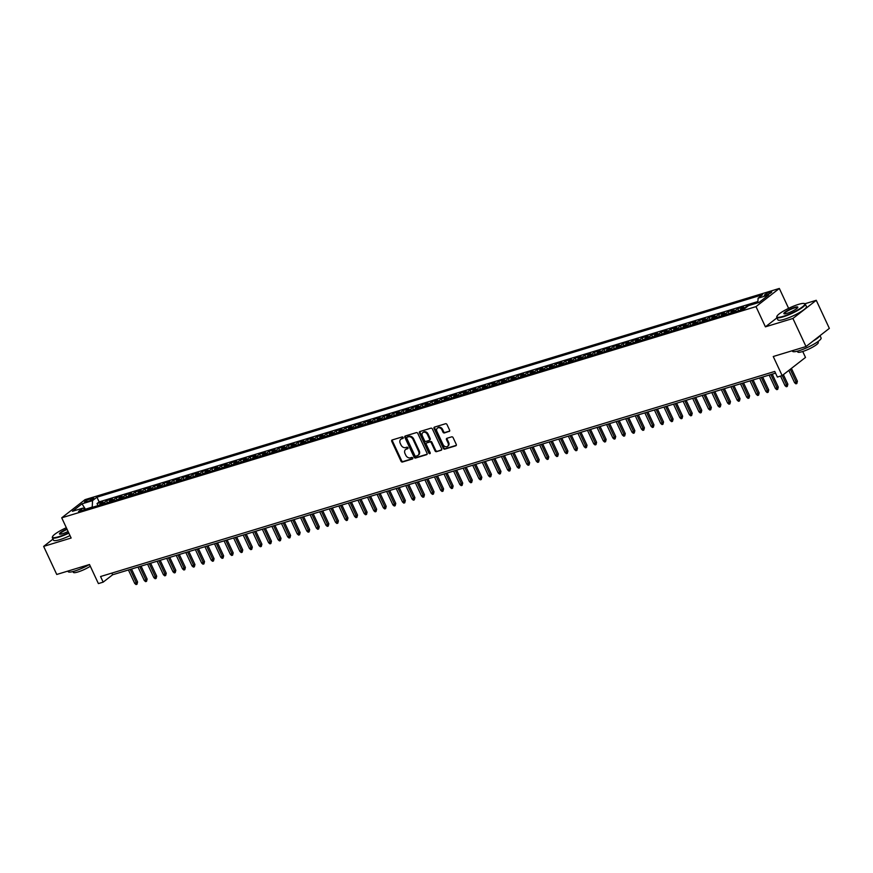<?xml version="1.0" encoding="UTF-8"?>
<svg xmlns="http://www.w3.org/2000/svg" width="873" height="873" viewBox="0 0 873 873"><rect width="100%" height="100%" fill="white"/><g stroke="black" fill="none" stroke-linecap="round" stroke-linejoin="round"><path stroke-width="1.31" d="M403.173 437.504A0.862 0.666 -127.9 0 0 402.158 436.937L392.184 439.97A1.233 0.96 -127.9 0 0 391.759 441.356L401.013 461.195A1.233 0.96 -127.9 0 0 402.464 462.013L412.438 458.98A0.862 0.666 -127.9 0 0 411.718 457.441L410.43 457.823A3.961 3.055 -127.9 0 1 405.781 455.215L405.007 453.556A3.961 3.055 -127.9 0 1 405.585 449.53A3.961 3.055 -127.9 0 1 406.371 449.126L407.658 448.733A0.862 0.666 -127.9 0 0 406.938 447.183L405.65 447.576A3.961 3.055 -127.9 0 1 401.002 444.968L400.227 443.309A3.961 3.055 -127.9 0 1 400.805 439.272A3.961 3.055 -127.9 0 1 401.591 438.868L402.879 438.475A0.862 0.666 -127.9 0 0 403.173 437.504M770.106 292.008A4.027 0.731 -25 0 0 766.221 293.732A4.027 0.731 -25 0 0 764.442 295.281A4.027 0.731 -25 0 0 766.068 295.15A4.027 0.731 -25 0 0 769.964 293.426A4.027 0.731 -25 0 0 771.743 291.877A4.027 0.731 -25 0 0 770.106 292.008M449.169 431.502A1.233 0.96 -127.9 0 0 449.595 430.116L446.998 424.551A1.233 0.96 -127.9 0 0 445.546 423.732L434.47 427.104A1.233 0.96 -127.9 0 0 434.045 428.49L443.298 448.329A1.233 0.96 -127.9 0 0 444.75 449.148L455.826 445.776A1.233 0.96 -127.9 0 0 456.252 444.39L453.12 437.668A1.233 0.96 -127.9 0 0 451.668 436.849L446.921 438.29A1.233 0.96 -127.9 0 0 446.496 439.686L448.056 443.015A3.306 2.554 -127.9 0 1 447.576 446.387A3.306 2.554 -127.9 0 1 443.037 444.543L436.937 431.48A3.306 2.554 -127.9 0 1 437.417 428.108A3.306 2.554 -127.9 0 1 441.967 429.953L442.982 432.135A1.233 0.96 -127.9 0 0 444.433 432.943L449.595 431.175M52.991 539.121L43.65 546.389L56.745 574.467L89.493 564.504L98.398 583.59L103.178 582.138L100.559 576.529L774.755 371.44L777.374 377.06L782.153 375.608L805.495 357.439L802.734 351.492M776.959 317.859L765.414 326.84L792.913 318.47L806.008 346.548L773.249 356.511L782.153 375.608M765.414 326.84L755.996 306.619L61.721 517.82L85.063 499.64L779.338 288.45L755.996 306.619M43.65 546.389L71.139 538.03L61.721 517.82M417.807 433.434A1.233 0.96 -127.9 0 0 416.356 432.615L405.279 435.987A1.233 0.96 -127.9 0 0 404.854 437.373L414.108 457.212A1.233 0.96 -127.9 0 0 415.559 458.03L426.635 454.658A1.233 0.96 -127.9 0 0 427.061 453.273L417.807 433.434M419.88 431.546L430.956 428.174A1.233 0.96 -127.9 0 1 432.408 428.992L441.662 448.831A1.233 0.96 -127.9 0 1 441.236 450.217L436.489 451.657A1.233 0.96 -127.9 0 1 435.038 450.85L431.284 442.797A1.233 0.96 -127.9 0 0 429.832 441.978L426.69 442.938A1.233 0.96 -127.9 0 0 426.264 444.324L430.171 452.705A0.862 0.666 -127.9 0 1 428.861 453.109L419.455 432.932A1.233 0.96 -127.9 0 1 419.88 431.546M792.913 318.47L816.255 300.301L829.35 328.379L806.008 346.548M757.829 302.549L756.989 303.062M752.526 304.415L747.321 305.746L747.604 306.358M744.047 309.097A5.042 3.066 -106.9 0 1 745.018 307.547L741.188 308.704L743.49 306.914L737.75 308.66L738.711 310.712M734.477 311.999A5.042 3.066 -106.9 0 1 735.448 310.45L731.629 311.617L733.931 309.817L728.191 311.563L729.151 313.625M724.917 314.913A5.042 3.066 -106.9 0 1 725.889 313.363L722.069 314.52L724.372 312.73L718.632 314.476L719.592 316.528M715.358 317.816A5.042 3.066 -106.9 0 1 716.329 316.266L712.499 317.434L714.801 315.644L709.062 317.39L710.022 319.442M705.788 320.729A5.042 3.066 -106.9 0 1 706.759 319.18L702.94 320.336L705.242 318.547L699.502 320.293L700.462 322.355M696.228 323.643A5.042 3.066 -106.9 0 1 697.2 322.082L693.38 323.25L695.683 321.46L689.943 323.206L690.903 325.258M686.669 326.546A5.042 3.066 -106.9 0 1 687.64 324.996L683.81 326.164L686.113 324.363L680.373 326.109L681.333 328.172M677.099 329.459A5.042 3.066 -106.9 0 1 678.07 327.91L674.251 329.066L676.553 327.277L670.813 329.023L671.774 331.074M667.539 332.362A5.042 3.066 -106.9 0 1 668.511 330.812L664.691 331.98L666.994 330.18L661.254 331.926L662.214 333.988M657.98 335.276A5.042 3.066 -106.9 0 1 658.951 333.726L655.121 334.883L657.424 333.093L651.684 334.839L652.644 336.891M648.41 338.178A5.042 3.066 -106.9 0 1 649.381 336.629L645.562 337.796L647.864 336.007L642.124 337.753L643.085 339.804M638.85 341.092A5.042 3.066 -106.9 0 1 639.822 339.542L636.002 340.699L638.305 338.91L632.565 340.656L633.525 342.707M629.291 344.006A5.042 3.066 -106.9 0 1 630.262 342.445L626.432 343.613L628.735 341.823L622.995 343.569L623.955 345.621M619.721 346.908A5.042 3.066 -106.9 0 1 620.692 345.359L616.873 346.526L619.175 344.726L613.435 346.472L614.396 348.534M610.162 349.822A5.042 3.066 -106.9 0 1 611.133 348.272L607.313 349.429L609.616 347.64L603.876 349.386L604.836 351.437M600.602 352.725A5.042 3.066 -106.9 0 1 601.573 351.175L597.743 352.343L600.046 350.542L594.306 352.288L595.266 354.351M591.032 355.638A5.042 3.066 -106.9 0 1 592.003 354.089L588.184 355.246L590.486 353.456L584.746 355.202L585.707 357.253M581.473 358.541A5.042 3.066 -106.9 0 1 582.444 356.992L578.613 358.159L580.927 356.37L575.187 358.116L576.147 360.167M571.913 361.455A5.042 3.066 -106.9 0 1 572.884 359.905L569.054 361.062L571.357 359.272L565.617 361.018L566.577 363.07M562.343 364.368A5.042 3.066 -106.9 0 1 563.314 362.808L559.495 363.976L561.797 362.186L556.057 363.932L557.018 365.983M552.784 367.271A5.042 3.066 -106.9 0 1 553.755 365.722L549.925 366.889L552.238 365.089L546.498 366.835L547.458 368.897M543.224 370.185A5.042 3.066 -106.9 0 1 544.195 368.635L540.365 369.792L542.668 368.002L536.928 369.748L537.888 371.8M533.654 373.087A5.042 3.066 -106.9 0 1 534.625 371.538L530.806 372.706L533.108 370.905L527.368 372.651L528.329 374.713M524.095 376.001A5.042 3.066 -106.9 0 1 525.066 374.452L521.236 375.608L523.549 373.819L517.809 375.565L518.769 377.616M514.535 378.904A5.042 3.066 -106.9 0 1 515.506 377.354L511.676 378.522L513.979 376.732L508.239 378.478L509.199 380.53M504.965 381.817A5.042 3.066 -106.9 0 1 505.936 380.268L502.117 381.425L504.419 379.635L498.679 381.381L499.64 383.433M495.406 384.72A5.042 3.066 -106.9 0 1 496.377 383.171L492.547 384.338L494.86 382.549L489.12 384.295L490.08 386.346M485.846 387.634A5.042 3.066 -106.9 0 1 486.818 386.084L482.987 387.252L485.29 385.451L479.55 387.197L480.51 389.26M476.276 390.547A5.042 3.066 -106.9 0 1 477.247 388.998L473.428 390.155L475.73 388.365L469.99 390.111L470.951 392.163M466.717 393.45A5.042 3.066 -106.9 0 1 467.688 391.901L463.858 393.068L466.171 391.268L460.431 393.014L461.391 395.076M457.157 396.364A5.042 3.066 -106.9 0 1 458.129 394.814L454.298 395.971L456.601 394.181L450.861 395.927L451.821 397.979M447.587 399.267A5.042 3.066 -106.9 0 1 448.558 397.717L444.739 398.885L447.041 397.095L441.301 398.841L442.262 400.893M438.028 402.18A5.042 3.066 -106.9 0 1 438.999 400.631L435.169 401.787L437.482 399.998L431.742 401.744L432.702 403.795M428.468 405.083A5.042 3.066 -106.9 0 1 429.44 403.533L425.609 404.701L427.912 402.911L422.172 404.657L423.132 406.709M418.898 407.997A5.042 3.066 -106.9 0 1 419.869 406.447L416.05 407.615L418.353 405.814L412.613 407.56L413.573 409.623M409.339 410.91A5.042 3.066 -106.9 0 1 410.31 409.35L406.48 410.517L408.793 408.728L403.053 410.474L404.013 412.525M399.779 413.813A5.042 3.066 -106.9 0 1 400.751 412.263L396.92 413.431L399.223 411.63L393.483 413.376L394.443 415.439M390.209 416.727A5.042 3.066 -106.9 0 1 391.18 415.177L387.361 416.334L389.664 414.544L383.924 416.29L384.884 418.342M380.65 419.629A5.042 3.066 -106.9 0 1 381.621 418.08L377.791 419.247L380.104 417.458L374.364 419.204L375.325 421.255M371.09 422.543A5.042 3.066 -106.9 0 1 372.062 420.993L368.231 422.15L370.534 420.36L364.794 422.106L365.754 424.158M361.52 425.446A5.042 3.066 -106.9 0 1 362.491 423.896L358.672 425.064L360.975 423.274L355.235 425.02L356.195 427.072M351.961 428.359A5.042 3.066 -106.9 0 1 352.932 426.81L349.102 427.977L351.415 426.177L345.675 427.923L346.636 429.985M342.402 431.273A5.042 3.066 -106.9 0 1 343.373 429.712L339.542 430.88L341.845 429.09L336.105 430.836L337.065 432.888M332.831 434.176A5.042 3.066 -106.9 0 1 333.802 432.626L329.983 433.794L332.286 431.993L326.546 433.739L327.506 435.802M323.272 437.089A5.042 3.066 -106.9 0 1 324.243 435.54L320.413 436.696L322.726 434.907L316.986 436.653L317.947 438.704M313.713 439.992A5.042 3.066 -106.9 0 1 314.684 438.442L310.853 439.61L313.156 437.82L307.416 439.566L308.376 441.618M304.142 442.906A5.042 3.066 -106.9 0 1 305.114 441.356L301.294 442.513L303.597 440.723L297.857 442.469L298.817 444.521M294.583 445.808A5.042 3.066 -106.9 0 1 295.554 444.259L291.724 445.426L294.037 443.637L288.297 445.383L289.258 447.434M285.024 448.722A5.042 3.066 -106.9 0 1 285.995 447.172L282.165 448.34L284.467 446.54L278.727 448.286L279.687 450.348M275.453 451.636A5.042 3.066 -106.9 0 1 276.425 450.075L272.605 451.243L274.908 449.453L269.168 451.199L270.128 453.251M265.894 454.538A5.042 3.066 -106.9 0 1 266.865 452.989L263.035 454.156L265.337 452.356L259.608 454.102L260.569 456.164M256.335 457.452A5.042 3.066 -106.9 0 1 257.306 455.902L253.476 457.059L255.778 455.269L250.038 457.016L250.998 459.067M246.764 460.355A5.042 3.066 -106.9 0 1 247.736 458.805L243.916 459.973L246.219 458.183L240.479 459.929L241.439 461.981M237.205 463.268A5.042 3.066 -106.9 0 1 238.176 461.719L234.346 462.876L236.648 461.086L230.919 462.832L231.88 464.883M227.646 466.171A5.042 3.066 -106.9 0 1 228.617 464.622L224.787 465.789L227.089 464L221.349 465.746L222.309 467.797M218.075 469.085A5.042 3.066 -106.9 0 1 219.047 467.535L215.227 468.703L217.53 466.902L211.79 468.648L212.75 470.711M208.516 471.998A5.042 3.066 -106.9 0 1 209.487 470.438L205.657 471.606L207.96 469.816L202.23 471.562L203.191 473.613M198.957 474.901A5.042 3.066 -106.9 0 1 199.928 473.352L196.098 474.519L198.4 472.719L192.66 474.465L193.62 476.527M189.386 477.815A5.042 3.066 -106.9 0 1 190.358 476.265L186.538 477.422L188.841 475.632L183.101 477.378L184.061 479.43M179.827 480.717A5.042 3.066 -106.9 0 1 180.798 479.168L176.968 480.336L179.271 478.546L173.541 480.292L174.502 482.343M170.268 483.631A5.042 3.066 -106.9 0 1 171.239 482.082L167.409 483.238L169.711 481.449L163.971 483.195L164.932 485.246M160.697 486.534A5.042 3.066 -106.9 0 1 161.669 484.984L157.849 486.152L160.152 484.362L154.412 486.108L155.372 488.16M151.138 489.447A5.042 3.066 -106.9 0 1 152.109 487.898L148.279 489.066L150.582 487.265L144.853 489.011L145.813 491.073M141.579 492.361A5.042 3.066 -106.9 0 1 142.55 490.801L138.72 491.968L141.022 490.179L135.282 491.925L136.243 493.976M132.009 495.264A5.042 3.066 -106.9 0 1 132.98 493.714L129.16 494.882L131.463 493.081L125.723 494.827L126.683 496.89M122.449 498.177A5.042 3.066 -106.9 0 1 123.42 496.628L119.59 497.785L121.893 495.995L116.164 497.741L117.124 499.793M112.89 501.08A5.042 3.066 -106.9 0 1 113.861 499.531L110.031 500.698L112.333 498.909L106.593 500.655L104.291 502.444A5.042 3.066 73.1 0 0 103.32 503.994M107.554 502.706L106.593 500.655M86.111 501.964L88.217 501.32A3.907 0.709 -25 0 0 91.981 499.651A3.907 0.709 -25 0 0 93.706 498.145A3.907 0.709 -25 0 0 92.123 498.276L90.028 498.92A3.907 0.709 -25 0 0 86.252 500.578A3.907 0.709 -25 0 0 84.528 502.084A3.907 0.709 -25 0 0 86.111 501.964M757.808 302.811L758.113 298.173L762.533 294.736L96.947 497.195L92.527 500.633L92.232 507.366M758.113 298.173L768.633 294.976L759.041 302.44L748.521 305.637L744.112 309.075L78.526 511.534L82.935 508.097L72.426 511.294L82.007 503.83L92.527 500.633M757.895 301.534L99.151 501.91L97.034 503.557L102.774 501.811L100.471 503.601A5.042 3.066 73.1 0 0 99.5 505.161M113.861 499.531L116.164 497.741M123.42 496.628L125.723 494.827M132.98 493.714L135.282 491.925M142.55 490.801L144.853 489.011M152.109 487.898L154.412 486.108M161.669 484.984L163.971 483.195M171.239 482.082L173.541 480.292M180.798 479.168L183.101 477.378M190.358 476.265L192.66 474.465M199.928 473.352L202.23 471.562M209.487 470.438L211.79 468.648M219.047 467.535L221.349 465.746M228.617 464.622L230.919 462.832M238.176 461.719L240.479 459.929M247.736 458.805L250.038 457.016M257.306 455.902L259.608 454.102M266.865 452.989L269.168 451.199M276.425 450.075L278.727 448.286M285.995 447.172L288.297 445.383M295.554 444.259L297.857 442.469M305.114 441.356L307.416 439.566M314.684 438.442L316.986 436.653M324.243 435.54L326.546 433.739M333.802 432.626L336.105 430.836M343.373 429.712L345.675 427.923M352.932 426.81L355.235 425.02M362.491 423.896L364.794 422.106M372.062 420.993L374.364 419.204M381.621 418.08L383.924 416.29M391.18 415.177L393.483 413.376M400.751 412.263L403.053 410.474M410.31 409.35L412.613 407.56M419.869 406.447L422.172 404.657M429.44 403.533L431.742 401.744M438.999 400.631L441.301 398.841M448.558 397.717L450.861 395.927M458.129 394.814L460.431 393.014M467.688 391.901L469.99 390.111M477.247 388.998L479.55 387.197M486.818 386.084L489.12 384.295M496.377 383.171L498.679 381.381M505.936 380.268L508.239 378.478M515.506 377.354L517.809 375.565M525.066 374.452L527.368 372.651M534.625 371.538L536.928 369.748M544.195 368.635L546.498 366.835M553.755 365.722L556.057 363.932M563.314 362.808L565.617 361.018M572.884 359.905L575.187 358.116M582.444 356.992L584.746 355.202M592.003 354.089L594.306 352.288M601.573 351.175L603.876 349.386M611.133 348.272L613.435 346.472M620.692 345.359L622.995 343.569M630.262 342.445L632.565 340.656M639.822 339.542L642.124 337.753M649.381 336.629L651.684 334.839M658.951 333.726L661.254 331.926M668.511 330.812L670.813 329.023M678.07 327.91L680.373 326.109M687.64 324.996L689.943 323.206M697.2 322.082L699.502 320.293M706.759 319.18L709.062 317.39M716.329 316.266L718.632 314.476M725.889 313.363L728.191 311.563M735.448 310.45L737.75 308.66M745.018 307.547L747.321 305.746M92.102 507.093L85.161 509.319M85.532 509.406L82.007 503.83M788.614 308.355L779.338 288.45M816.255 300.301L804.95 303.749M103.178 582.138L112.639 574.772L775.54 373.131M111.853 573.092L112.639 574.772M97.994 505.609L97.034 503.557M99.151 501.91L96.947 497.195M85.401 509.439L82.935 508.097M110.031 500.698A5.042 3.066 73.1 0 0 109.06 502.248M119.59 497.785A5.042 3.066 73.1 0 0 118.619 499.334M129.16 494.882A5.042 3.066 73.1 0 0 128.189 496.431M138.72 491.968A5.042 3.066 73.1 0 0 137.748 493.518M148.279 489.066A5.042 3.066 73.1 0 0 147.308 490.615M157.849 486.152A5.042 3.066 73.1 0 0 156.878 487.701M167.409 483.238A5.042 3.066 73.1 0 0 166.437 484.799M176.968 480.336A5.042 3.066 73.1 0 0 175.997 481.885M186.538 477.422A5.042 3.066 73.1 0 0 185.567 478.971M196.098 474.519A5.042 3.066 73.1 0 0 195.126 476.069M205.657 471.606A5.042 3.066 73.1 0 0 204.686 473.155M215.227 468.703A5.042 3.066 73.1 0 0 214.256 470.252M224.787 465.789A5.042 3.066 73.1 0 0 223.815 467.339M234.346 462.876A5.042 3.066 73.1 0 0 233.375 464.436M243.916 459.973A5.042 3.066 73.1 0 0 242.945 461.522M253.476 457.059A5.042 3.066 73.1 0 0 252.504 458.609M263.035 454.156A5.042 3.066 73.1 0 0 262.064 455.706M272.605 451.243A5.042 3.066 73.1 0 0 271.634 452.792M282.165 448.34A5.042 3.066 73.1 0 0 281.193 449.89M291.724 445.426A5.042 3.066 73.1 0 0 290.753 446.976M301.294 442.513A5.042 3.066 73.1 0 0 300.323 444.073M310.853 439.61A5.042 3.066 73.1 0 0 309.882 441.16M320.413 436.696A5.042 3.066 73.1 0 0 319.442 438.246M329.983 433.794A5.042 3.066 73.1 0 0 329.012 435.343M339.542 430.88A5.042 3.066 73.1 0 0 338.571 432.43M349.102 427.977A5.042 3.066 73.1 0 0 348.131 429.527M358.672 425.064A5.042 3.066 73.1 0 0 357.701 426.613M368.231 422.15A5.042 3.066 73.1 0 0 367.26 423.711M377.791 419.247A5.042 3.066 73.1 0 0 376.82 420.797M387.361 416.334A5.042 3.066 73.1 0 0 386.39 417.883M396.92 413.431A5.042 3.066 73.1 0 0 395.949 414.981M406.48 410.517A5.042 3.066 73.1 0 0 405.509 412.067M416.05 407.615A5.042 3.066 73.1 0 0 415.079 409.164M425.609 404.701A5.042 3.066 73.1 0 0 424.638 406.251M435.169 401.787A5.042 3.066 73.1 0 0 434.197 403.348M444.739 398.885A5.042 3.066 73.1 0 0 443.768 400.434M454.298 395.971A5.042 3.066 73.1 0 0 453.327 397.521M463.858 393.068A5.042 3.066 73.1 0 0 462.886 394.618M473.428 390.155A5.042 3.066 73.1 0 0 472.457 391.704M482.987 387.252A5.042 3.066 73.1 0 0 482.016 388.801M492.547 384.338A5.042 3.066 73.1 0 0 491.575 385.888M502.117 381.425A5.042 3.066 73.1 0 0 501.146 382.985M511.676 378.522A5.042 3.066 73.1 0 0 510.705 380.071M521.236 375.608A5.042 3.066 73.1 0 0 520.264 377.158M530.806 372.706A5.042 3.066 73.1 0 0 529.835 374.255M540.365 369.792A5.042 3.066 73.1 0 0 539.394 371.341M549.925 366.889A5.042 3.066 73.1 0 0 548.953 368.439M559.495 363.976A5.042 3.066 73.1 0 0 558.524 365.525M569.054 361.062A5.042 3.066 73.1 0 0 568.083 362.622M578.613 358.159A5.042 3.066 73.1 0 0 577.642 359.709M588.184 355.246A5.042 3.066 73.1 0 0 587.213 356.795M597.743 352.343A5.042 3.066 73.1 0 0 596.772 353.892M607.313 349.429A5.042 3.066 73.1 0 0 606.331 350.979M616.873 346.526A5.042 3.066 73.1 0 0 615.902 348.076M626.432 343.613A5.042 3.066 73.1 0 0 625.461 345.162M636.002 340.699A5.042 3.066 73.1 0 0 635.02 342.26M645.562 337.796A5.042 3.066 73.1 0 0 644.59 339.346M655.121 334.883A5.042 3.066 73.1 0 0 654.15 336.432M664.691 331.98A5.042 3.066 73.1 0 0 663.709 333.53M674.251 329.066A5.042 3.066 73.1 0 0 673.279 330.616M683.81 326.164A5.042 3.066 73.1 0 0 682.839 327.713M693.38 323.25A5.042 3.066 73.1 0 0 692.398 324.8M702.94 320.336A5.042 3.066 73.1 0 0 701.968 321.897M712.499 317.434A5.042 3.066 73.1 0 0 711.528 318.983M722.069 314.52A5.042 3.066 73.1 0 0 721.087 316.07M731.629 311.617A5.042 3.066 73.1 0 0 730.657 313.167M741.188 308.704A5.042 3.066 73.1 0 0 740.217 310.253M403.25 438.06L402.213 438.377A3.961 3.055 -127.9 0 0 401.427 438.781L400.805 439.272M405.585 449.53L406.218 449.038A3.961 3.055 -127.9 0 1 407.004 448.635L408.029 448.318M392.326 439.927A1.233 0.96 -127.9 0 0 392.392 440.865L401.645 460.704A1.233 0.96 -127.9 0 0 403.097 461.522L412.809 458.565M405.421 435.943A1.233 0.96 -127.9 0 0 405.487 436.882L414.74 456.721A1.233 0.96 -127.9 0 0 416.192 457.539L427.126 454.211M407.036 437.209A0.862 0.666 -127.9 0 0 406.731 438.181L414.861 455.597A0.862 0.666 -127.9 0 0 415.875 456.175L417.229 455.761A3.961 3.055 -127.9 0 0 418.014 455.357A3.961 3.055 -127.9 0 0 418.593 451.319L413.038 439.414A3.961 3.055 -127.9 0 0 408.389 436.795L407.036 437.209L407.658 436.718A0.862 0.666 -127.9 0 0 407.364 436.958M418.014 455.357L418.647 454.866A3.961 3.055 -127.9 0 0 419.226 450.828L418.593 451.319M407.658 436.718L409.022 436.304A3.961 3.055 -127.9 0 1 413.671 438.923L419.226 450.828M441.716 449.77L436.489 451.657M426.897 442.786A1.233 0.96 -127.9 0 1 427.323 442.447L430.465 441.487A1.233 0.96 -127.9 0 1 431.917 442.305L435.671 450.359A1.233 0.96 -127.9 0 0 437.122 451.166M420.022 431.502A1.233 0.96 -127.9 0 0 420.077 432.441L429.483 452.618A0.862 0.666 -127.9 0 0 430.258 453.207M427.388 434.448A3.306 2.554 -127.9 0 0 422.848 432.604A3.306 2.554 -127.9 0 0 422.368 435.976L424.518 440.581A1.233 0.96 -127.9 0 0 425.969 441.4L429.112 440.439A1.233 0.96 -127.9 0 0 429.538 439.054L427.388 434.448L428.021 433.957A3.306 2.554 -127.9 0 0 423.481 432.113L422.848 432.604M429.745 439.948A1.233 0.96 -127.9 0 0 430.171 438.562L429.538 439.054M428.021 433.957L430.171 438.562M437.417 428.108L438.05 427.617A3.306 2.554 -127.9 0 1 442.6 429.461L443.615 431.644A1.233 0.96 -127.9 0 0 445.066 432.451L449.66 431.055M447.576 446.387L448.209 445.896A3.306 2.554 -127.9 0 0 448.689 442.524L448.056 443.015M447.074 438.246A1.233 0.96 -127.9 0 0 447.129 439.195L448.689 442.524M434.612 427.061A1.233 0.96 -127.9 0 0 434.678 427.999L443.931 447.838A1.233 0.96 -127.9 0 0 445.383 448.657L456.317 445.328M137.563 581.985L136.985 584.255L136.024 584.55L134.704 583.393L137.563 581.985L131.517 569.032M136.985 584.255L130.164 569.447M134.704 583.393L128.44 569.971M66.337 527.718A15.365 2.772 -25 0 0 52.544 536.644A15.365 2.772 -25 0 0 58.753 536.709A15.365 2.772 -25 0 0 68.672 532.726M68.858 533.13A15.747 2.837 155 0 1 58.72 537.19A15.747 2.837 155 0 1 52.336 537.713A15.747 2.837 155 0 1 52.358 537.124L52.544 536.644M68.083 531.461A7.682 1.386 155 0 1 62.594 533.709A7.682 1.386 155 0 1 59.702 534.145A7.682 1.386 155 0 1 66.926 528.983M89.493 564.515A15.747 2.837 155 0 1 74.532 571.106A15.747 2.837 155 0 1 68.149 571.619L67.887 571.073M90.312 566.261A11.338 2.041 155 0 1 77.948 571.968A11.338 2.041 155 0 1 73.343 572.339L72.972 571.542M70.015 535.596A15.747 2.837 155 0 1 59.866 539.667A15.747 2.837 155 0 1 53.482 540.18L52.336 537.713M67.112 529.387A7.311 1.32 -25 0 0 59.986 534.145A7.311 1.32 -25 0 0 60.019 534.2M798.544 304.371A15.365 2.772 -25 0 0 776.937 316.288A15.365 2.772 -25 0 0 783.146 316.353A15.365 2.772 -25 0 0 799.057 309.151A15.365 2.772 -25 0 0 804.317 303.52A15.365 2.772 -25 0 0 798.544 304.371M804.317 303.52L804.808 303.684A15.747 2.837 155 0 1 805.277 304.044A15.747 2.837 155 0 1 798.315 310.111A15.747 2.837 155 0 1 783.114 316.844A15.747 2.837 155 0 1 776.73 317.357A15.747 2.837 155 0 1 776.752 316.768L776.937 316.288M794.692 307.372A7.682 1.386 155 0 1 797.802 307.405A7.682 1.386 155 0 1 786.999 313.363A7.682 1.386 155 0 1 784.107 313.789A7.682 1.386 155 0 1 786.737 310.974A7.682 1.386 155 0 1 794.692 307.372M797.638 307.678A7.311 1.32 -25 0 0 797.627 307.612A7.311 1.32 -25 0 0 794.659 307.853A7.311 1.32 -25 0 0 787.61 310.974A7.311 1.32 -25 0 0 784.38 313.789A7.311 1.32 -25 0 0 784.412 313.844M820.009 335.647L821.089 337.96A15.747 2.837 155 0 1 814.127 344.027A15.747 2.837 155 0 1 798.926 350.75A15.747 2.837 155 0 1 792.542 351.273L792.291 350.717M817.925 341.605L818.296 342.412A11.338 2.041 155 0 1 813.287 346.777A11.338 2.041 155 0 1 802.342 351.623A11.338 2.041 155 0 1 797.747 351.994L797.376 351.197M805.277 304.044L806.423 306.521A15.747 2.837 155 0 1 799.461 312.578A15.747 2.837 155 0 1 784.27 319.311A15.747 2.837 155 0 1 777.887 319.824L776.73 317.357M819.682 335.909A15.747 2.837 155 0 1 812.97 341.125M147.133 579.083L146.544 581.342L145.584 581.636L144.274 580.49L147.133 579.083L141.088 566.119M146.544 581.342L139.735 566.533M144.274 580.49L138.01 567.057M156.693 576.169L156.103 578.439L155.154 578.723L153.834 577.577L156.693 576.169L150.647 563.216M156.103 578.439L149.294 563.631M153.834 577.577L147.57 564.144M166.252 573.266L165.674 575.525L164.713 575.82L163.393 574.674L166.252 573.266L160.206 560.302M165.674 575.525L158.853 560.717M163.393 574.674L157.129 561.241M175.822 570.353L175.233 572.623L174.273 572.906L172.963 571.76L175.822 570.353L169.777 557.4M175.233 572.623L168.424 557.803M172.963 571.76L166.699 558.327M185.382 567.45L184.792 569.709L183.843 570.004L182.522 568.858L185.382 567.45L179.336 554.486M184.792 569.709L177.983 554.901M182.522 568.858L176.259 555.424M194.941 564.536L194.363 566.806L193.402 567.09L192.082 565.944L194.941 564.536L188.895 551.572M194.363 566.806L187.542 551.987M192.082 565.944L185.818 552.511M204.511 561.623L203.922 563.893L202.962 564.187L201.652 563.03L204.511 561.623L198.466 548.67M203.922 563.893L197.112 549.084M201.652 563.03L195.388 549.608M214.071 558.72L213.481 560.979L212.532 561.274L211.211 560.128L214.071 558.72L208.025 545.756M213.481 560.979L206.672 546.171M211.211 560.128L204.948 546.694M223.63 555.806L223.052 558.076L222.091 558.36L220.771 557.214L223.63 555.806L217.584 542.853M223.052 558.076L216.231 543.268M220.771 557.214L214.507 543.792M233.2 552.904L232.611 555.163L231.651 555.457L230.341 554.311L233.2 552.904L227.155 539.94M232.611 555.163L225.801 540.354M230.341 554.311L224.077 540.878M242.759 549.99L242.17 552.26L241.221 552.544L239.9 551.398L242.759 549.99L236.714 537.037M242.17 552.26L235.361 537.441M239.9 551.398L233.637 537.964M252.319 547.087L251.74 549.346L250.78 549.641L249.46 548.495L252.319 547.087L246.273 534.123M251.74 549.346L244.92 534.538M249.46 548.495L243.196 535.062M261.889 544.174L261.3 546.443L260.34 546.727L259.03 545.581L261.889 544.174L255.844 531.21M261.3 546.443L254.49 531.624M259.03 545.581L252.766 532.148M271.448 541.26L270.859 543.53L269.91 543.824L268.589 542.668L271.448 541.26L265.403 528.307M270.859 543.53L264.05 528.722M268.589 542.668L262.326 529.245M281.008 538.357L280.429 540.616L279.469 540.911L278.149 539.765L281.008 538.357L274.962 525.393M280.429 540.616L273.609 525.808M278.149 539.765L271.885 526.332M290.578 535.444L289.989 537.713L289.028 537.997L287.719 536.851L290.578 535.444L284.533 522.49M289.989 537.713L283.179 522.905M287.719 536.851L281.455 523.429M300.137 532.541L299.548 534.8L298.599 535.094L297.278 533.949L300.137 532.541L294.092 519.577M299.548 534.8L292.739 519.992M297.278 533.949L291.015 520.515M309.697 529.627L309.118 531.897L308.158 532.181L306.838 531.035L309.697 529.627L303.651 516.674M309.118 531.897L302.298 517.078M306.838 531.035L300.574 517.602M319.267 526.725L318.678 528.983L317.717 529.278L316.408 528.132L319.267 526.725L313.221 513.761M318.678 528.983L311.868 514.175M316.408 528.132L310.144 514.699M328.826 523.811L328.237 526.081L327.288 526.364L325.967 525.219L328.826 523.811L322.781 510.847M328.237 526.081L321.428 511.262M325.967 525.219L319.704 511.785M338.386 520.908L337.807 523.167L336.847 523.462L335.527 522.305L338.386 520.908L332.34 507.944M337.807 523.167L330.987 508.359M335.527 522.305L329.263 508.883M347.956 517.995L347.367 520.253L346.406 520.548L345.097 519.402L347.956 517.995L341.91 505.031M347.367 520.253L340.557 505.445M345.097 519.402L338.833 505.969M357.515 515.081L356.926 517.351L355.977 517.634L354.656 516.489L357.515 515.081L351.47 502.128M356.926 517.351L350.117 502.542M354.656 516.489L348.392 503.066M367.075 512.178L366.496 514.437L365.536 514.732L364.216 513.586L367.075 512.178L361.029 499.214M366.496 514.437L359.676 499.629M364.216 513.586L357.952 500.153M376.645 509.265L376.056 511.534L375.095 511.818L373.786 510.672L376.645 509.265L370.599 496.311M376.056 511.534L369.246 496.715M373.786 510.672L367.522 497.239M386.204 506.362L385.615 508.621L384.666 508.915L383.345 507.77L386.204 506.362L380.159 493.398M385.615 508.621L378.806 493.812M383.345 507.77L377.081 494.336M395.764 503.448L395.185 505.718L394.225 506.002L392.905 504.856L395.764 503.448L389.718 490.484M395.185 505.718L388.365 490.899M392.905 504.856L386.641 491.423M405.334 500.545L404.745 502.804L403.784 503.099L402.475 501.942L405.334 500.545L399.288 487.581M404.745 502.804L397.935 487.996M402.475 501.942L396.211 488.52M414.893 497.632L414.304 499.891L413.355 500.185L412.034 499.04L414.893 497.632L408.848 484.668M414.304 499.891L407.495 485.082M412.034 499.04L405.77 485.606M424.453 494.718L423.874 496.988L422.914 497.272L421.594 496.126L424.453 494.718L418.407 481.765M423.874 496.988L417.054 482.18M421.594 496.126L415.33 482.704M434.023 491.815L433.434 494.074L432.473 494.369L431.164 493.223L434.023 491.815L427.977 478.851M433.434 494.074L426.624 479.266M431.164 493.223L424.9 479.79M443.582 488.902L442.993 491.172L442.044 491.455L440.723 490.31L443.582 488.902L437.537 475.949M442.993 491.172L436.184 476.352M440.723 490.31L434.459 476.876M453.142 485.999L452.563 488.258L451.603 488.553L450.282 487.407L453.142 485.999L447.096 473.035M452.563 488.258L445.743 473.45M450.282 487.407L444.019 473.974M462.712 483.085L462.123 485.355L461.162 485.639L459.853 484.493L462.712 483.085L456.666 470.121M462.123 485.355L455.313 470.536M459.853 484.493L453.589 471.06M472.271 480.183L471.682 482.442L470.733 482.736L469.412 481.58L472.271 480.183L466.226 467.219M471.682 482.442L464.873 467.633M469.412 481.58L463.148 468.157M481.831 477.269L481.252 479.528L480.292 479.823L478.971 478.677L481.831 477.269L475.785 464.305M481.252 479.528L474.432 464.72M478.971 478.677L472.719 465.244M491.401 474.355L490.812 476.625L489.851 476.909L488.542 475.763L491.401 474.355L485.355 461.402M490.812 476.625L484.002 461.817M488.542 475.763L482.278 462.341M500.96 471.453L500.371 473.712L499.421 474.006L498.101 472.86L500.96 471.453L494.915 458.489M500.371 473.712L493.561 458.903M498.101 472.86L491.837 459.427M510.519 468.539L509.941 470.809L508.981 471.093L507.66 469.947L510.519 468.539L504.474 455.586M509.941 470.809L503.121 455.99M507.66 469.947L501.408 456.514M520.09 465.636L519.5 467.895L518.54 468.19L517.231 467.044L520.09 465.636L514.044 452.672M519.5 467.895L512.691 453.087M517.231 467.044L510.967 453.611M529.649 462.723L529.06 464.993L528.11 465.276L526.79 464.13L529.649 462.723L523.604 449.759M529.06 464.993L522.25 450.173M526.79 464.13L520.526 450.697M539.208 459.82L538.63 462.079L537.67 462.374L536.349 461.228L539.208 459.82L533.163 446.856M538.63 462.079L531.81 447.271M536.349 461.228L530.097 447.794M548.779 456.906L548.189 459.165L547.229 459.46L545.92 458.314L548.779 456.906L542.733 443.942M548.189 459.165L541.38 444.357M545.92 458.314L539.656 444.881M558.338 453.993L557.749 456.263L556.799 456.546L555.479 455.4L558.338 453.993L552.293 441.04M557.749 456.263L550.939 441.454M555.479 455.4L549.215 441.978M567.897 451.09L567.319 453.349L566.359 453.644L565.038 452.498L567.897 451.09L561.852 438.126M567.319 453.349L560.499 438.541M565.038 452.498L558.785 439.064M577.468 448.176L576.878 450.446L575.918 450.73L574.609 449.584L577.468 448.176L571.422 435.223M576.878 450.446L570.069 435.627M574.609 449.584L568.345 436.151M587.027 445.274L586.438 447.533L585.488 447.827L584.168 446.681L587.027 445.274L580.981 432.31M586.438 447.533L579.628 432.724M584.168 446.681L577.904 433.248M596.586 442.36L596.008 444.63L595.048 444.914L593.727 443.768L596.586 442.36L590.541 429.396M596.008 444.63L589.188 429.811M593.727 443.768L587.474 430.334M606.157 439.457L605.567 441.716L604.607 442.011L603.298 440.865L606.157 439.457L600.111 426.493M605.567 441.716L598.758 426.908M603.298 440.865L597.034 427.432M615.716 436.544L615.127 438.803L614.177 439.097L612.857 437.951L615.716 436.544L609.67 423.58M615.127 438.803L608.317 423.994M612.857 437.951L606.593 424.518M625.275 433.63L624.697 435.9L623.737 436.184L622.416 435.038L625.275 433.63L619.241 420.677M624.697 435.9L617.877 421.092M622.416 435.038L616.163 421.615M634.846 430.727L634.256 432.986L633.296 433.281L631.987 432.135L634.846 430.727L628.8 417.763M634.256 432.986L627.447 418.178M631.987 432.135L625.723 418.702M644.405 427.814L643.816 430.083L642.866 430.367L641.546 429.221L644.405 427.814L638.359 414.861M643.816 430.083L637.006 415.264M641.546 429.221L635.282 415.788M653.964 424.911L653.386 427.17L652.426 427.464L651.105 426.319L653.964 424.911L647.93 411.947M653.386 427.17L646.566 412.362M651.105 426.319L644.852 412.885M663.535 421.997L662.945 424.267L661.985 424.551L660.675 423.405L663.535 421.997L657.489 409.033M662.945 424.267L656.136 409.448M660.675 423.405L654.412 409.972M673.094 419.095L672.505 421.353L671.555 421.648L670.235 420.502L673.094 419.095L667.048 406.131M672.505 421.353L665.695 406.545M670.235 420.502L663.971 407.069M682.653 416.181L682.075 418.44L681.115 418.734L679.794 417.589L682.653 416.181L676.619 403.217M682.075 418.44L675.255 403.632M679.794 417.589L673.541 404.155M692.224 413.267L691.634 415.537L690.674 415.821L689.364 414.675L692.224 413.267L686.178 400.314M691.634 415.537L684.825 400.729M689.364 414.675L683.101 401.253M701.783 410.365L701.194 412.623L700.244 412.918L698.924 411.772L701.783 410.365L695.737 397.401M701.194 412.623L694.384 397.815M698.924 411.772L692.66 398.339M711.342 407.451L710.764 409.721L709.804 410.004L708.483 408.859L711.342 407.451L705.308 394.498M710.764 409.721L703.944 394.902M708.483 408.859L702.23 395.425M720.912 404.548L720.323 406.807L719.363 407.102L718.053 405.956L720.912 404.548L714.867 391.584M720.323 406.807L713.514 391.999M718.053 405.956L711.79 392.523M730.472 401.635L729.883 403.904L728.933 404.188L727.613 403.042L730.472 401.635L724.426 388.671M729.883 403.904L723.073 389.085M727.613 403.042L721.349 389.609M740.031 398.732L739.453 400.991L738.493 401.285L737.172 400.14L740.031 398.732L733.997 385.768M739.453 400.991L732.633 386.182M737.172 400.14L730.919 386.706M749.601 395.818L749.012 398.077L748.052 398.372L746.742 397.226L749.601 395.818L743.556 382.854M749.012 398.077L742.203 383.269M746.742 397.226L740.479 383.793M759.161 392.905L758.572 395.174L757.622 395.458L756.302 394.312L759.161 392.905L753.115 379.951M758.572 395.174L751.762 380.366M756.302 394.312L750.038 380.89M768.72 390.002L768.142 392.261L767.181 392.555L765.872 391.41L768.72 390.002L762.686 377.038M768.142 392.261L761.321 377.452M765.872 391.41L759.608 377.976M778.29 387.088L777.701 389.358L776.741 389.642L775.431 388.496L778.29 387.088L772.245 374.135M777.701 389.358L770.892 374.539M775.431 388.496L769.168 375.063M787.85 384.185L787.26 386.444L786.311 386.739L784.991 385.593L787.85 384.185L783.397 374.637M787.26 386.444L782.263 375.521M784.991 385.593L780.56 376.088M797.409 381.272L796.831 383.542L795.87 383.825L794.561 382.68L797.409 381.272L791.407 368.395M796.831 383.542L790.272 369.279M794.561 382.68L788.832 370.403M104.291 502.444L100.471 503.601M90.683 500.327L90.028 498.92M92.593 499.28L92.123 498.276M402.213 438.377L401.591 438.868M407.004 448.635L406.371 449.126M403.097 461.522L402.464 462.013M401.645 460.704L401.013 461.195M392.392 440.865L391.759 441.356M416.192 457.539L415.559 458.03M414.74 456.721L414.108 457.212M405.487 436.882L404.854 437.373M413.671 438.923L413.038 439.414M409.022 436.304L408.389 436.795M435.671 450.359L435.038 450.85M431.917 442.305L431.284 442.797M430.465 441.487L429.832 441.978M427.323 442.447L426.69 442.938M429.483 452.618L428.861 453.109M420.077 432.441L419.455 432.932M445.066 432.451L444.433 432.943M443.615 431.644L442.982 432.135M442.6 429.461L441.967 429.953M447.129 439.195L446.496 439.686M445.383 448.657L444.75 449.148M443.931 447.838L443.298 448.329M434.678 427.999L434.045 428.49M407.495 436.806L406.862 437.297M427.072 442.578L426.439 443.069M429.996 439.817L429.363 440.308"/></g></svg>
